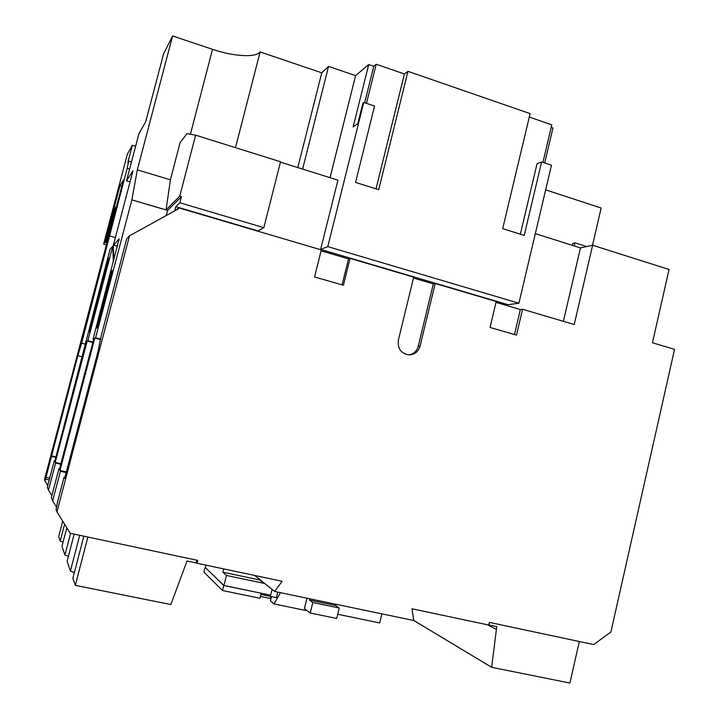 <?xml version="1.0" encoding="UTF-8"?>
<svg xmlns="http://www.w3.org/2000/svg" width="719" height="719" viewBox="0 0 719 719"><rect width="100%" height="100%" fill="white"/><g stroke="black" fill="none" stroke-linecap="round" stroke-linejoin="round"><path stroke-width="1.08" d="M130.031 181.943L126.49 180.882L138.947 133.653L145.678 121.79L163.573 53.916L172.596 35.95L137.329 169.864L170.394 179.813L166.062 209.894L131.856 199.891L95.564 337.813L100.822 339.179M190.4 134.264L212.527 49.332L172.596 35.95M212.527 49.332C233.468 56.477 255.775 57.862 260.107 51.948L235.49 147.665M297.801 167.581L321.761 72.808L260.107 51.948M321.761 72.808L328.529 66.418L355.59 75.63L368.721 64.548L373.763 66.283L376.217 64.252L366.465 103.365M376.01 188.845L404.411 73.985L376.217 64.252M404.411 73.985L407.952 71.343L530.11 113.602L502.698 228.633L524.214 235.392L541.605 161.946L551.464 165.244L518.902 303.22L327.792 246.608L320.638 249.403L337.948 180.154L280.464 162.143M542.908 162.386L551.797 124.836L529.283 117.071M551.194 127.371L552.965 127.982L544.687 162.979M116.604 206.065L114.815 208.708L105.918 242.393L107.059 242.707M107.76 240.038L105.918 242.393M119.075 239.014L93.155 338.739L93.758 338.901M113.341 262.076L112.784 246.177L87.835 340.788L92.913 342.1M545.658 189.852L601.147 208.034L592.501 245.278M514.462 334.506L520.349 309.547L522.569 309.269L574.229 324.512L592.627 245.251L669.056 269.49L652.448 342.783L674.548 349.335L610.889 632.028L593.678 644.575L489.378 622.402L488.758 625.054L411.969 608.786L413.82 620.542L274.64 591.449L254.724 575.47M592.627 245.251L580.476 247.893L563.381 321.312M580.476 247.893L535.322 233.648M518.902 303.22L508.063 304.694L320.638 249.403M131.856 199.891L167.59 210.388L181.449 196.655L179.759 196.152L195.622 135.163L280.554 161.784L263.819 227.653L257.986 230.916L175.822 206.677L174.735 210.856M176.11 210.101L178.555 207.8L321.321 249.906L314.562 276.959L343.412 285.263L350.072 258.391L413.695 277.157L398.389 340.069C397.49 348.562 401.031 353.505 409.012 354.916C414.638 354.674 418.323 351.735 420.076 346.1L435.211 283.502L496.209 301.495L490.043 327.478L516.485 335.09L522.569 309.269M342.091 284.886L348.526 258.903L321.096 250.823M348.526 258.903L350.072 258.391M408.895 354.916C413.695 354.027 416.813 351.133 418.242 346.225L433.323 283.897L413.479 278.046M433.323 283.897L435.211 283.502M520.349 309.547L496.002 302.366M121.879 186.086L120.028 185.538L105.046 242.258L103.626 244.083L106.484 244.882M103.626 244.083L127.443 153.947L132.359 145.283L127.838 162.377L128.701 161.002L131.505 161.847M107.032 242.815L105.046 242.258M135.612 146.281L132.359 145.283M129.627 168.992L127.2 168.264L81.624 343.179L85.66 344.221M127.2 168.264L128.701 161.002M120.028 185.538L123.497 179.966L44.452 479.789L47.724 485.595M82.317 356.867L77.832 355.725L44.991 481.182M77.832 355.725L81.624 343.179M108.021 259.191L88.85 331.872L89.686 331.468L109.036 258.076L108.021 259.191L108.695 259.379M54.878 460.924L54.267 460.78L54.716 461.544L110.025 249.367L113.243 245.637L132.979 170.754L126.49 180.882M54.267 460.78L47.319 487.14L48.47 490.115L55.606 463.054L55.219 462.389L60.899 463.692M87.835 340.788L87.215 341.031L55.219 462.389M274.64 591.449L282.136 581.276L196.952 563.229L196.296 562.591M119.12 240.137L119.075 238.879L113.26 245.61L114.456 245.314M93.155 338.739L93.874 338.469L59.38 469.489L58.931 468.725L51.355 497.494L52.658 500.846L60.432 471.287L59.974 470.496L66.355 471.943M95.564 337.813L94.818 338.101L59.974 470.496M131.883 199.855L137.329 169.864M111.58 271.414L96.652 328.089L97.505 327.675L112.559 270.488L111.58 271.414L112.263 271.602M196.952 563.229L197.671 560.389L70.237 533.291L56.963 511.901L129.492 235.823L126.688 238.87L101.262 335.62L97.973 351.591L64.638 478.45L64 477.371L57.583 501.817L56.073 509.609L56.963 511.901M520.349 234.178L537.048 163.734L541.605 161.946M263.819 227.653L179.858 202.785L181.449 196.655M175.822 206.677L179.858 202.785M327.792 246.608L363.751 102.458L374.545 106.061L355.554 182.419L378.715 189.69L407.952 71.343M178.555 207.8L178.258 208.914L129.492 235.823M196.898 560.218L196.206 562.932L187.012 560.982L170.852 604.544L75.297 585.356L72.88 578.274L83.844 536.185M489.414 622.411L488.794 624.928M381.861 613.864L379.677 622.933L337.705 614.26M272.079 589.4L270.65 595.179L223.789 585.509L205.391 567.606M223.789 585.509L222.531 590.524L259.927 598.253L261.159 593.274M277.795 592.114L276.429 597.633L260.88 594.406M259.514 579.307L259.361 579.9L222.854 572.198L223.681 568.891M261.06 593.184L223.942 585.473L205.373 567.659L206.011 565.143M223.942 585.473L226.449 575.452L222.854 572.198M264.745 583.513L226.449 575.452M260.386 596.411L270.389 598.487L270.883 596.482M87.871 537.039L75.297 585.356M79.719 535.313L70.408 571.021L67.092 561.305L74.192 534.136M70.597 533.372L64.944 555.005L61.978 546.296L66.822 527.782M64.62 524.241L60.207 541.101L63.056 542.153M64.944 555.005L68.404 556.281M70.408 571.021L74.363 572.576M60.207 541.101L58.679 536.635L62.733 521.194M64.872 477.56L64 477.371M66.184 472.59L60.432 471.287M52.658 500.846L56.675 507.326M167.59 210.388L166.251 215.538M85.696 341.615L86.298 341.768M60.764 464.231L55.606 463.054M48.47 490.115L51.858 495.571M413.811 620.488L491.652 667.304L569.897 683.05L579.334 641.528M488.821 624.946L496.757 626.626L491.652 667.304M87.215 341.031L92.814 342.478M94.818 338.101L100.741 339.638M55.938 456.916L51.391 455.873M55.812 457.383L51.723 456.448M49.683 478.171L46.196 477.389M115.382 237.531L109.926 235.985M59.542 468.86L58.931 468.725M49.234 479.888L45.558 479.061M487.5 624.793L496.137 629.269M280.482 592.672L273.993 603.933L270.425 600.904L271.485 596.608M273.993 603.933L307.399 610.817M270.515 597.974L271.117 598.1M306.95 598.208L304.425 608.499L310.24 613.028L312.81 602.522L309.529 600.095L309.844 598.81M335.989 604.275L335.674 605.551L309.529 600.095M335.674 605.551L339.215 608.022L312.81 602.522M339.215 608.022L336.681 618.466L310.24 613.028M259.361 579.9L262.642 581.824M222.531 590.524L203.917 572.117L205.077 567.534M261.572 580.961L261.428 581.563M195.622 135.163L186.976 133.671L180.092 142.641L170.394 179.813M179.759 196.152L166.062 209.894M302.618 169.082L328.529 66.418M355.59 75.63L330.039 177.674M368.721 64.548L353.128 126.957L357.81 123.668L362.951 103.06L363.751 102.458M364.668 102.763L373.763 66.283M574.229 245.925L574.948 242.86L572.773 243.355L572.315 245.323M574.948 242.86L586.632 246.554M117.53 246.177L113.71 245.098M418.242 346.225L420.076 346.1M113.782 260.395L113.26 245.61M119.048 238.942L119.093 240.218"/></g></svg>
